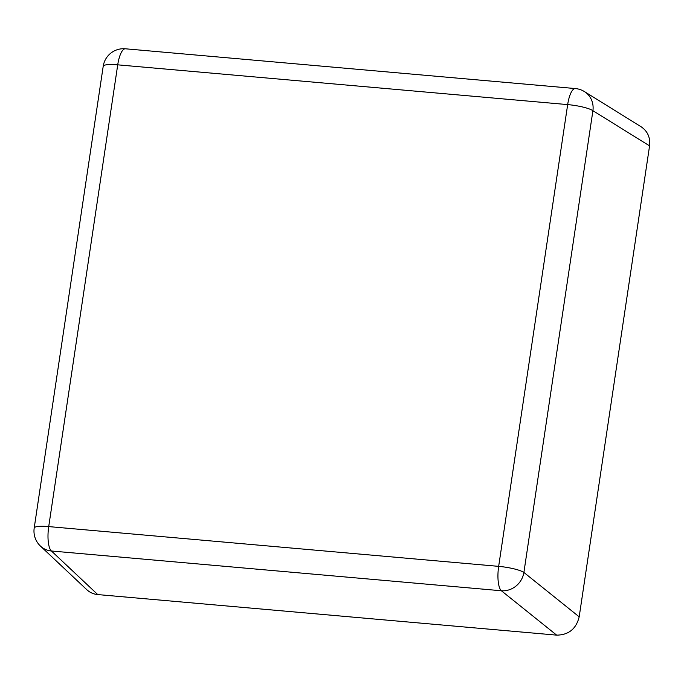 <?xml version="1.0" encoding="UTF-8"?>
<svg xmlns="http://www.w3.org/2000/svg" width="684" height="684" viewBox="0 0 684 684"><rect width="100%" height="100%" fill="white"/><g stroke="black" fill="none" stroke-linecap="round" stroke-linejoin="round"><path stroke-width="1.03" d="M86.774 589.668L40.459 546.089A20.605 19.297 -46.7 0 0 40.843 546.448A20.605 19.297 -46.7 0 0 51.437 550.996A20.605 6.361 -84.9 0 1 48.718 526.594A20.605 3.762 -171.5 0 0 34.2 528.039A20.605 20.605 0 0 0 40.903 546.499M86.825 589.719C89.886 592.549 93.528 594.165 97.752 594.576L51.437 550.996L501.381 590.762A20.605 18.964 -51.2 0 0 523.893 572.457A20.605 3.762 -171.5 0 0 498.662 566.361A20.605 6.361 95.1 0 0 501.381 590.762L556.673 635.137C568.686 634.974 576.193 628.87 579.186 616.831L523.893 572.457L592.908 110.697A20.605 19.161 -58.2 0 0 584.41 91.579A20.605 20.605 0 0 0 575.355 88.561A20.605 6.361 95.1 0 0 567.669 104.601A20.605 3.762 8.5 0 1 592.908 110.697L649.569 145.863C650.458 137.604 647.645 131.243 641.13 126.779M649.569 145.863L579.186 616.831M556.673 635.137L97.752 594.576M103.207 66.28A20.605 3.762 8.5 0 1 117.725 64.835A20.605 6.361 -84.9 0 1 125.411 48.795A20.605 20.605 0 0 0 103.207 66.28L34.2 528.039M117.725 64.835L567.669 104.601L498.662 566.361L48.718 526.594L117.725 64.835M641.07 126.745L584.41 91.579M125.411 48.795L575.355 88.561"/></g></svg>
